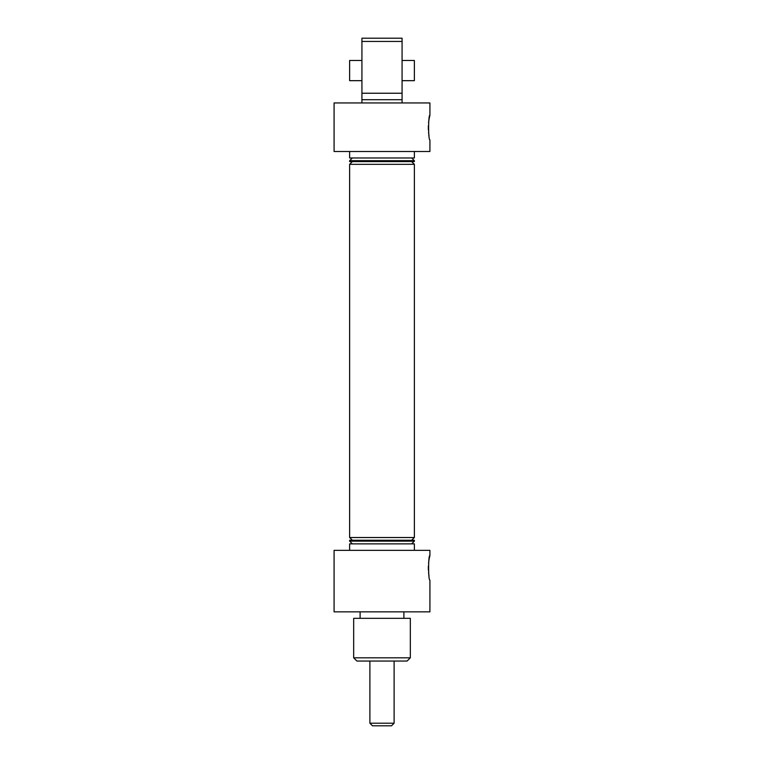 <?xml version="1.0" encoding="UTF-8"?>
<svg xmlns="http://www.w3.org/2000/svg" width="764" height="764" viewBox="0 0 764 764"><rect width="100%" height="100%" fill="white"/><g stroke="black" fill="none" stroke-linecap="round" stroke-linejoin="round"><path stroke-width="1.15" d="M361.926 102.949L361.926 96.474L361.926 99.712L402.074 99.712L402.074 93.237L361.926 93.237L361.926 96.474M429.912 115.249L429.912 102.949L334.088 102.949L334.088 151.501L429.912 151.501L429.912 139.85C428.174 140.614 428.174 114.495 429.912 115.249L429.129 118.783M429.101 118.936L428.547 122.851M428.337 125.802L428.365 129.966M428.547 132.315L429.024 135.753M429.912 555.514L429.912 550.338L334.088 550.338L334.088 611.849L429.912 611.849L429.912 580.124C428.174 580.888 428.174 554.76 429.912 555.514L429.129 559.057M429.101 559.21L428.547 563.125M428.337 566.076L428.365 570.24M428.547 572.589L429.024 576.018M407.088 661.051L356.912 661.051L353.675 657.814L410.325 657.814L407.088 661.051M349.625 151.501L349.625 157.976L414.374 157.976L414.374 151.501M352.347 157.976L349.625 160.698L349.625 161.605L414.374 161.605L414.374 160.698L349.625 160.698M411.653 157.976L414.374 160.698M352.347 161.605L349.625 164.327L349.625 537.522L414.374 537.522L411.653 540.234M411.653 161.605L414.374 164.327L349.625 164.327M352.347 540.234L349.625 537.522M411.653 543.863L414.374 541.141L349.625 541.141L352.347 543.863M410.325 657.814L410.325 618.324L353.675 618.324L353.675 657.814M360.111 611.849L360.111 618.324M403.889 611.849L403.889 618.324M414.374 550.338L414.374 543.863L349.625 543.863L349.625 550.338M414.374 541.141L414.374 540.234L349.625 540.234L349.625 541.141M414.374 164.327L414.374 537.522M402.074 93.237L402.074 41.437L361.926 41.437L361.926 93.237M361.926 41.437L361.926 38.2L402.074 38.2L402.074 41.437M402.074 60.471L402.074 80.669L414.374 80.669L414.374 60.471L402.074 60.471M402.074 102.949L402.074 99.712M361.926 60.471L349.625 60.471L349.625 80.669L361.926 80.669M394.109 723.212L391.521 725.8L372.479 725.8L369.891 723.212L394.109 723.212L394.109 661.051M369.891 723.212L369.891 661.051"/></g></svg>
